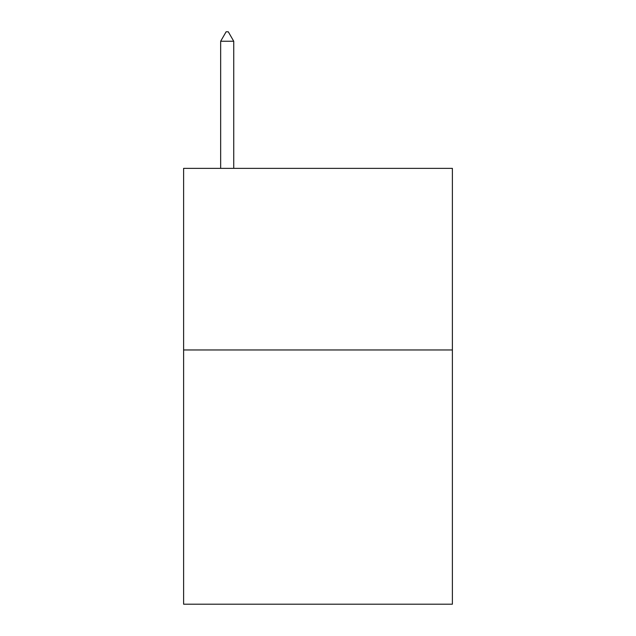 <?xml version="1.0" encoding="UTF-8"?>
<svg xmlns="http://www.w3.org/2000/svg" width="636" height="636" viewBox="0 0 636 636"><rect width="100%" height="100%" fill="white"/><g stroke="black" fill="none" stroke-linecap="round" stroke-linejoin="round"><path stroke-width="0.95" d="M452.387 349.959L452.387 604.2L183.613 604.2L183.613 168.365L452.387 168.365L452.387 349.959L183.613 349.959M233.738 41.245L228.292 31.8L226.114 31.8L220.66 41.245L233.738 41.245L233.738 168.365M220.66 41.245L220.66 168.365"/></g></svg>
